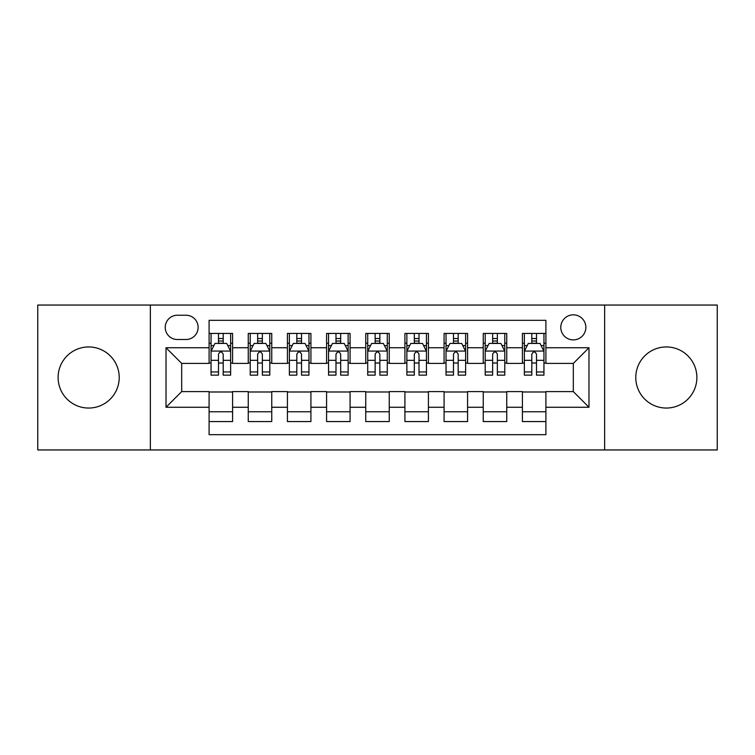 <?xml version="1.0" encoding="UTF-8"?>
<svg xmlns="http://www.w3.org/2000/svg" width="755" height="755" viewBox="0 0 755 755"><rect width="100%" height="100%" fill="white"/><g stroke="black" fill="none" stroke-linecap="round" stroke-linejoin="round"><path stroke-width="1.13" d="M666.335 346.951A30.549 30.549 0 0 0 635.785 377.5A30.549 30.549 0 0 0 666.335 408.049A30.549 30.549 0 0 0 696.884 377.5A30.549 30.549 0 0 0 666.335 346.951M88.665 346.951A30.549 30.549 0 0 0 58.116 377.5A30.549 30.549 0 0 0 88.665 408.049A30.549 30.549 0 0 0 119.214 377.5A30.549 30.549 0 0 0 88.665 346.951M573.319 314.835A12.533 12.533 0 0 0 560.786 327.368A12.533 12.533 0 0 0 573.319 339.901A12.533 12.533 0 0 0 585.852 327.368A12.533 12.533 0 0 0 573.319 314.835M604.651 449.952L717.25 449.952L717.25 305.048L604.651 305.048L604.651 449.952L150.349 449.952L150.349 305.048L37.75 305.048L37.75 449.952L150.349 449.952M545.903 333.436L522.403 333.436L522.403 347.734L506.747 347.734L506.747 363.4L522.403 363.4L522.403 347.734M506.747 347.734L506.747 333.436L483.247 333.436L483.247 347.734L467.581 347.734L467.581 363.4L483.247 363.4L483.247 347.734M467.581 347.734L467.581 333.436L444.082 333.436L444.082 347.734L428.415 347.734L428.415 363.4L444.082 363.4L444.082 347.734M428.415 347.734L428.415 333.436L404.916 333.436L404.916 347.734L389.25 347.734L389.25 363.4L404.916 363.4L404.916 347.734M389.25 347.734L389.25 333.436L365.75 333.436L365.75 347.734L350.084 347.734L350.084 363.4L365.75 363.4L365.75 347.734M350.084 347.734L350.084 333.436L326.585 333.436L326.585 347.734L310.918 347.734L310.918 363.4L326.585 363.4L326.585 347.734M310.918 347.734L310.918 333.436L287.419 333.436L287.419 347.734L271.753 347.734L271.753 363.4L287.419 363.4L287.419 347.734M271.753 347.734L271.753 333.436L248.253 333.436L248.253 363.4L232.597 363.4L232.597 333.436L209.097 333.436M209.097 421.564L232.597 421.564L232.597 391.6L248.253 391.6L248.253 421.564L271.753 421.564L271.753 391.6L287.419 391.6L287.419 407.266L271.753 407.266M287.419 407.266L287.419 421.564L310.918 421.564L310.918 391.6L326.585 391.6L326.585 407.266L310.918 407.266M326.585 407.266L326.585 421.564L350.084 421.564L350.084 391.6L365.75 391.6L365.75 407.266L350.084 407.266M365.75 407.266L365.75 421.564L389.25 421.564L389.25 391.6L404.916 391.6L404.916 407.266L389.25 407.266M404.916 407.266L404.916 421.564L428.415 421.564L428.415 391.6L444.082 391.6L444.082 407.266L428.415 407.266M444.082 407.266L444.082 421.564L467.581 421.564L467.581 391.6L483.247 391.6L483.247 407.266L467.581 407.266M483.247 407.266L483.247 421.564L506.747 421.564L506.747 391.6L522.403 391.6L522.403 407.266L506.747 407.266M177.368 339.514L185.985 339.514A12.137 12.137 0 0 0 198.131 327.368A12.137 12.137 0 0 0 185.985 315.231L177.368 315.231A12.137 12.137 0 0 0 165.232 327.368A12.137 12.137 0 0 0 177.368 339.514M604.651 305.048L150.349 305.048M545.903 347.734L545.903 320.318L209.097 320.318L209.097 363.4L181.681 363.4L181.681 391.6L209.097 391.6L209.097 434.682L545.903 434.682L545.903 391.6L573.319 391.6L573.319 363.4L545.903 363.4L545.903 347.734L588.985 347.734L588.985 407.266L545.903 407.266M209.097 407.266L166.015 407.266L166.015 347.734L209.097 347.734M522.403 407.266L522.403 421.564L545.903 421.564M209.097 343.232L211.051 343.232M218.497 343.232L223.197 343.232M230.634 343.232L232.597 343.232M209.097 363.013L211.051 363.013M218.497 363.013L223.197 363.013M230.634 363.013L232.597 363.013M209.097 391.987L232.597 391.987M209.097 411.768L232.597 411.768M248.253 363.013L250.216 363.013M257.653 363.013L262.353 363.013M269.799 363.013L271.753 363.013M248.253 343.232L250.216 343.232M257.653 343.232L262.353 343.232M269.799 343.232L271.753 343.232M248.253 391.987L271.753 391.987M248.253 411.768L271.753 411.768M287.419 391.987L310.918 391.987M287.419 411.768L310.918 411.768M287.419 343.232L289.382 343.232M296.819 343.232L301.519 343.232M308.965 343.232L310.918 343.232M287.419 363.013L289.382 363.013M296.819 363.013L301.519 363.013M308.965 363.013L310.918 363.013M326.585 391.987L350.084 391.987M326.585 411.768L350.084 411.768M326.585 343.232L328.548 343.232M335.984 343.232L340.684 343.232M348.13 343.232L350.084 343.232M326.585 363.013L328.548 363.013M335.984 363.013L340.684 363.013M348.13 363.013L350.084 363.013M365.75 391.987L389.25 391.987M365.75 411.768L389.25 411.768M365.75 343.232L367.713 343.232M375.15 343.232L379.85 343.232M387.287 343.232L389.25 343.232M365.75 363.013L367.713 363.013M375.15 363.013L379.85 363.013M387.287 363.013L389.25 363.013M404.916 391.987L428.415 391.987M404.916 411.768L428.415 411.768M404.916 343.232L406.87 343.232M414.316 343.232L419.016 343.232M426.452 343.232L428.415 343.232M404.916 363.013L406.87 363.013M414.316 363.013L419.016 363.013M426.452 363.013L428.415 363.013M444.082 391.987L467.581 391.987M444.082 411.768L467.581 411.768M444.082 343.232L446.035 343.232M453.481 343.232L458.181 343.232M465.618 343.232L467.581 343.232M444.082 363.013L446.035 363.013M453.481 363.013L458.181 363.013M465.618 363.013L467.581 363.013M483.247 391.987L506.747 391.987M483.247 411.768L506.747 411.768M483.247 343.232L485.201 343.232M492.647 343.232L497.347 343.232M504.784 343.232L506.747 343.232M483.247 363.013L485.201 363.013M492.647 363.013L497.347 363.013M504.784 363.013L506.747 363.013M522.403 391.987L545.903 391.987M522.403 411.768L545.903 411.768M522.403 343.232L524.366 343.232M531.803 343.232L536.503 343.232M543.949 343.232L545.903 343.232M522.403 363.013L524.366 363.013M531.803 363.013L536.503 363.013M543.949 363.013L545.903 363.013M181.681 363.4L166.015 347.734M181.681 391.6L166.015 407.266M588.985 347.734L573.319 363.4M588.985 407.266L573.319 391.6M223.197 338.533L218.497 338.533M230.634 371.96L223.197 371.96L223.197 375.15L230.634 375.15L230.634 351.264L226.717 343.431L214.967 343.431L211.051 351.264L211.051 375.15L218.497 375.15L218.497 371.96L211.051 371.96M211.051 351.264L211.051 333.436M230.634 351.264L230.634 333.436M218.497 343.431L218.497 333.436M223.197 333.436L223.197 343.431M223.197 371.96L223.197 354.199C221.63 351.179 220.064 351.179 218.497 354.199L218.497 371.96M262.353 338.533L257.653 338.533M269.799 371.96L262.353 371.96L262.353 375.15L269.799 375.15L269.799 351.264L265.883 343.431L254.133 343.431L250.216 351.264L250.216 375.15L257.653 375.15L257.653 371.96L250.216 371.96M250.216 351.264L250.216 333.436M269.799 351.264L269.799 333.436M257.653 343.431L257.653 333.436M262.353 333.436L262.353 343.431M262.353 371.96L262.353 354.199C260.796 351.179 259.229 351.179 257.653 354.199L257.653 371.96M301.519 338.533L296.819 338.533M308.965 371.96L301.519 371.96L301.519 375.15L308.965 375.15L308.965 351.264L305.048 343.431L293.299 343.431L289.382 351.264L289.382 375.15L296.819 375.15L296.819 371.96L289.382 371.96M289.382 351.264L289.382 333.436M308.965 351.264L308.965 333.436M296.819 343.431L296.819 333.436M301.519 333.436L301.519 343.431M301.519 371.96L301.519 354.199C299.961 351.179 298.395 351.179 296.819 354.199L296.819 371.96M340.684 338.533L335.984 338.533M348.13 371.96L340.684 371.96L340.684 375.15L348.13 375.15L348.13 351.264L344.214 343.431L332.464 343.431L328.548 351.264L328.548 375.15L335.984 375.15L335.984 371.96L328.548 371.96M328.548 351.264L328.548 333.436M348.13 351.264L348.13 333.436M335.984 343.431L335.984 333.436M340.684 333.436L340.684 343.431M340.684 371.96L340.684 354.199C339.118 351.179 337.551 351.179 335.984 354.199L335.984 371.96M379.85 338.533L375.15 338.533M387.287 371.96L379.85 371.96L379.85 375.15L387.287 375.15L387.287 351.264L383.37 343.431L371.63 343.431L367.713 351.264L367.713 375.15L375.15 375.15L375.15 371.96L367.713 371.96M367.713 351.264L367.713 333.436M387.287 351.264L387.287 333.436M375.15 343.431L375.15 333.436M379.85 333.436L379.85 343.431M379.85 371.96L379.85 354.199C378.283 351.179 376.717 351.179 375.15 354.199L375.15 371.96M419.016 338.533L414.316 338.533M426.452 371.96L419.016 371.96L419.016 375.15L426.452 375.15L426.452 351.264L422.536 343.431L410.786 343.431L406.87 351.264L406.87 375.15L414.316 375.15L414.316 371.96L406.87 371.96M406.87 351.264L406.87 333.436M426.452 351.264L426.452 333.436M414.316 343.431L414.316 333.436M419.016 333.436L419.016 343.431M419.016 371.96L419.016 354.199C417.449 351.179 415.882 351.179 414.316 354.199L414.316 371.96M458.181 338.533L453.481 338.533M465.618 371.96L458.181 371.96L458.181 375.15L465.618 375.15L465.618 351.264L461.701 343.431L449.952 343.431L446.035 351.264L446.035 375.15L453.481 375.15L453.481 371.96L446.035 371.96M446.035 351.264L446.035 333.436M465.618 351.264L465.618 333.436M453.481 343.431L453.481 333.436M458.181 333.436L458.181 343.431M458.181 371.96L458.181 354.199C456.615 351.179 455.048 351.179 453.481 354.199L453.481 371.96M497.347 338.533L492.647 338.533M504.784 371.96L497.347 371.96L497.347 375.15L504.784 375.15L504.784 351.264L500.867 343.431L489.117 343.431L485.201 351.264L485.201 375.15L492.647 375.15L492.647 371.96L485.201 371.96M485.201 351.264L485.201 333.436M504.784 351.264L504.784 333.436M492.647 343.431L492.647 333.436M497.347 333.436L497.347 343.431M497.347 371.96L497.347 354.199C495.78 351.179 494.214 351.179 492.647 354.199L492.647 371.96M536.503 338.533L531.803 338.533M543.949 371.96L536.503 371.96L536.503 375.15L543.949 375.15L543.949 351.264L540.033 343.431L528.283 343.431L524.366 351.264L524.366 375.15L531.803 375.15L531.803 371.96L524.366 371.96M524.366 351.264L524.366 333.436M543.949 351.264L543.949 333.436M531.803 343.431L531.803 333.436M536.503 333.436L536.503 343.431M536.503 371.96L536.503 354.199C534.946 351.179 533.379 351.179 531.803 354.199L531.803 371.96M248.253 407.266L232.597 407.266M248.253 347.734L232.597 347.734M230.539 351.066L211.145 351.066M211.051 345.582L213.891 345.582M227.793 345.582L230.634 345.582M218.497 360.333L211.051 360.333M230.634 360.333L223.197 360.333M223.197 341.024L218.497 341.024M269.705 351.066L250.311 351.066M250.216 345.582L253.057 345.582M266.959 345.582L269.799 345.582M257.653 360.333L250.216 360.333M269.799 360.333L262.353 360.333M262.353 341.024L257.653 341.024M308.861 351.066L289.476 351.066M289.382 345.582L292.223 345.582M306.124 345.582L308.965 345.582M296.819 360.333L289.382 360.333M308.965 360.333L301.519 360.333M301.519 341.024L296.819 341.024M348.027 351.066L328.642 351.066M328.548 345.582L331.379 345.582M345.29 345.582L348.13 345.582M335.984 360.333L328.548 360.333M348.13 360.333L340.684 360.333M340.684 341.024L335.984 341.024M387.192 351.066L367.808 351.066M367.713 345.582L370.545 345.582M384.455 345.582L387.287 345.582M375.15 360.333L367.713 360.333M387.287 360.333L379.85 360.333M379.85 341.024L375.15 341.024M426.358 351.066L406.973 351.066M406.87 345.582L409.71 345.582M423.621 345.582L426.452 345.582M414.316 360.333L406.87 360.333M426.452 360.333L419.016 360.333M419.016 341.024L414.316 341.024M465.524 351.066L446.139 351.066M446.035 345.582L448.876 345.582M462.777 345.582L465.618 345.582M453.481 360.333L446.035 360.333M465.618 360.333L458.181 360.333M458.181 341.024L453.481 341.024M504.689 351.066L485.295 351.066M485.201 345.582L488.041 345.582M501.943 345.582L504.784 345.582M492.647 360.333L485.201 360.333M504.784 360.333L497.347 360.333M497.347 341.024L492.647 341.024M543.855 351.066L524.461 351.066M524.366 345.582L527.207 345.582M541.109 345.582L543.949 345.582M531.803 360.333L524.366 360.333M543.949 360.333L536.503 360.333M536.503 341.024L531.803 341.024"/></g></svg>
